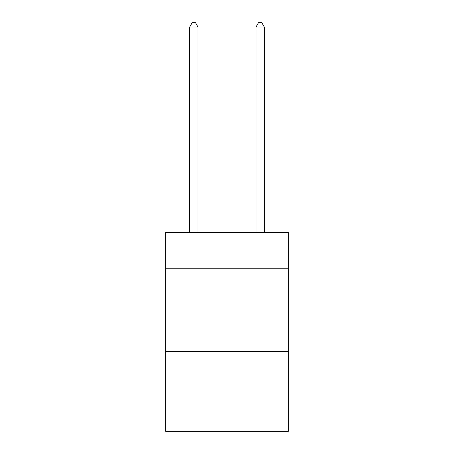 <?xml version="1.0" encoding="UTF-8"?>
<svg xmlns="http://www.w3.org/2000/svg" width="454" height="454" viewBox="0 0 454 454"><rect width="100%" height="100%" fill="white"/><g stroke="black" fill="none" stroke-linecap="round" stroke-linejoin="round"><path stroke-width="0.68" d="M288.358 268.791L288.358 232.306L165.642 232.306L165.642 268.791L288.358 268.791L288.358 431.3L165.642 431.3L165.642 268.791M288.358 351.702L165.642 351.702M197.978 232.306L197.978 27.013L189.687 27.013L189.687 232.306M189.687 27.013L192.178 22.7L195.492 22.7L197.978 27.013M264.313 232.306L264.313 27.013L256.022 27.013L256.022 232.306M256.022 27.013L258.508 22.7L261.822 22.7L264.313 27.013"/></g></svg>
